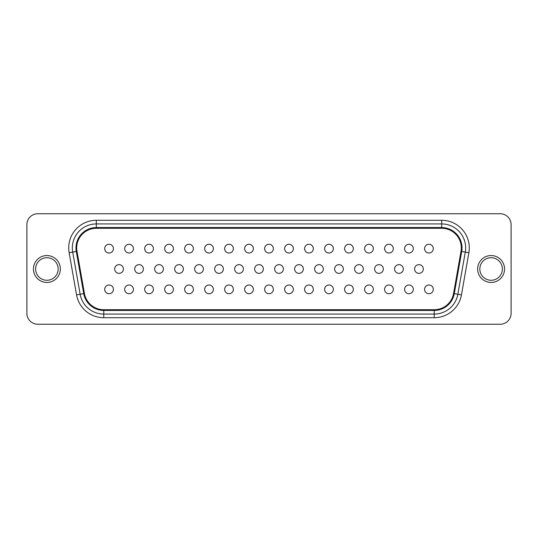 <?xml version="1.0" encoding="UTF-8"?>
<svg xmlns="http://www.w3.org/2000/svg" width="538" height="538" viewBox="0 0 538 538"><rect width="100%" height="100%" fill="white"/><g stroke="black" fill="none" stroke-linecap="round" stroke-linejoin="round"><path stroke-width="0.81" d="M511.1 313.351L511.1 224.649A10.908 10.908 0 0 0 500.192 213.747L37.808 213.747A10.908 10.908 0 0 0 26.9 224.649L26.9 313.351A10.908 10.908 0 0 0 37.808 324.253L500.192 324.253A10.908 10.908 0 0 0 511.1 313.351M264.635 289.357A4.365 4.365 0 0 0 269 293.721A4.365 4.365 0 0 0 273.365 289.357A4.365 4.365 0 0 0 269 284.992A4.365 4.365 0 0 0 264.635 289.357M304.622 248.643A4.365 4.365 0 0 0 308.987 253.008A4.365 4.365 0 0 0 313.351 248.643A4.365 4.365 0 0 0 308.987 244.279A4.365 4.365 0 0 0 304.622 248.643M284.629 289.357A4.365 4.365 0 0 0 288.993 293.721A4.365 4.365 0 0 0 293.358 289.357A4.365 4.365 0 0 0 288.993 284.992A4.365 4.365 0 0 0 284.629 289.357M184.662 289.357A4.365 4.365 0 0 0 189.026 293.721A4.365 4.365 0 0 0 193.391 289.357A4.365 4.365 0 0 0 189.026 284.992A4.365 4.365 0 0 0 184.662 289.357M384.596 248.643A4.365 4.365 0 0 0 388.961 253.008A4.365 4.365 0 0 0 393.318 248.643A4.365 4.365 0 0 0 388.961 244.279A4.365 4.365 0 0 0 384.596 248.643M124.688 289.357A4.365 4.365 0 0 0 129.046 293.721A4.365 4.365 0 0 0 133.411 289.357A4.365 4.365 0 0 0 129.046 284.992A4.365 4.365 0 0 0 124.688 289.357M124.688 248.643A4.365 4.365 0 0 0 129.046 253.008A4.365 4.365 0 0 0 133.411 248.643A4.365 4.365 0 0 0 129.046 244.279A4.365 4.365 0 0 0 124.688 248.643M354.609 269A4.365 4.365 0 0 0 358.967 273.365A4.365 4.365 0 0 0 363.332 269A4.365 4.365 0 0 0 358.967 264.635A4.365 4.365 0 0 0 354.609 269M244.642 289.357A4.365 4.365 0 0 0 249.007 293.721A4.365 4.365 0 0 0 253.371 289.357A4.365 4.365 0 0 0 249.007 284.992A4.365 4.365 0 0 0 244.642 289.357M424.583 289.357A4.365 4.365 0 0 0 428.947 293.721A4.365 4.365 0 0 0 433.305 289.357A4.365 4.365 0 0 0 428.947 284.992A4.365 4.365 0 0 0 424.583 289.357M344.609 289.357A4.365 4.365 0 0 0 348.974 293.721A4.365 4.365 0 0 0 353.338 289.357A4.365 4.365 0 0 0 348.974 284.992A4.365 4.365 0 0 0 344.609 289.357M224.649 248.643A4.365 4.365 0 0 0 229.013 253.008A4.365 4.365 0 0 0 233.378 248.643A4.365 4.365 0 0 0 229.013 244.279A4.365 4.365 0 0 0 224.649 248.643M324.616 248.643A4.365 4.365 0 0 0 328.98 253.008A4.365 4.365 0 0 0 333.345 248.643A4.365 4.365 0 0 0 328.98 244.279A4.365 4.365 0 0 0 324.616 248.643M164.668 289.357A4.365 4.365 0 0 0 169.033 293.721A4.365 4.365 0 0 0 173.397 289.357A4.365 4.365 0 0 0 169.033 284.992A4.365 4.365 0 0 0 164.668 289.357M234.649 269A4.365 4.365 0 0 0 239.013 273.365A4.365 4.365 0 0 0 243.371 269A4.365 4.365 0 0 0 239.013 264.635A4.365 4.365 0 0 0 234.649 269M364.603 248.643A4.365 4.365 0 0 0 368.967 253.008A4.365 4.365 0 0 0 373.332 248.643A4.365 4.365 0 0 0 368.967 244.279A4.365 4.365 0 0 0 364.603 248.643M324.616 289.357A4.365 4.365 0 0 0 328.98 293.721A4.365 4.365 0 0 0 333.345 289.357A4.365 4.365 0 0 0 328.98 284.992A4.365 4.365 0 0 0 324.616 289.357M374.603 269A4.365 4.365 0 0 0 378.96 273.365A4.365 4.365 0 0 0 383.325 269A4.365 4.365 0 0 0 378.96 264.635A4.365 4.365 0 0 0 374.603 269M344.609 248.643A4.365 4.365 0 0 0 348.974 253.008A4.365 4.365 0 0 0 353.338 248.643A4.365 4.365 0 0 0 348.974 244.279A4.365 4.365 0 0 0 344.609 248.643M404.589 248.643A4.365 4.365 0 0 0 408.954 253.008A4.365 4.365 0 0 0 413.312 248.643A4.365 4.365 0 0 0 408.954 244.279A4.365 4.365 0 0 0 404.589 248.643M174.668 269A4.365 4.365 0 0 0 179.033 273.365A4.365 4.365 0 0 0 183.391 269A4.365 4.365 0 0 0 179.033 264.635A4.365 4.365 0 0 0 174.668 269M424.583 248.643A4.365 4.365 0 0 0 428.947 253.008A4.365 4.365 0 0 0 433.305 248.643A4.365 4.365 0 0 0 428.947 244.279A4.365 4.365 0 0 0 424.583 248.643M184.662 248.643A4.365 4.365 0 0 0 189.026 253.008A4.365 4.365 0 0 0 193.391 248.643A4.365 4.365 0 0 0 189.026 244.279A4.365 4.365 0 0 0 184.662 248.643M144.682 248.643A4.365 4.365 0 0 0 149.039 253.008A4.365 4.365 0 0 0 153.404 248.643A4.365 4.365 0 0 0 149.039 244.279A4.365 4.365 0 0 0 144.682 248.643M204.655 248.643A4.365 4.365 0 0 0 209.02 253.008A4.365 4.365 0 0 0 213.384 248.643A4.365 4.365 0 0 0 209.02 244.279A4.365 4.365 0 0 0 204.655 248.643M254.642 269A4.365 4.365 0 0 0 259.007 273.365A4.365 4.365 0 0 0 263.364 269A4.365 4.365 0 0 0 259.007 264.635A4.365 4.365 0 0 0 254.642 269M284.629 248.643A4.365 4.365 0 0 0 288.993 253.008A4.365 4.365 0 0 0 293.358 248.643A4.365 4.365 0 0 0 288.993 244.279A4.365 4.365 0 0 0 284.629 248.643M154.675 269A4.365 4.365 0 0 0 159.04 273.365A4.365 4.365 0 0 0 163.397 269A4.365 4.365 0 0 0 159.04 264.635A4.365 4.365 0 0 0 154.675 269M104.695 289.357A4.365 4.365 0 0 0 109.053 293.721A4.365 4.365 0 0 0 113.417 289.357A4.365 4.365 0 0 0 109.053 284.992A4.365 4.365 0 0 0 104.695 289.357M194.662 269A4.365 4.365 0 0 0 199.026 273.365A4.365 4.365 0 0 0 203.384 269A4.365 4.365 0 0 0 199.026 264.635A4.365 4.365 0 0 0 194.662 269M214.655 269A4.365 4.365 0 0 0 219.02 273.365A4.365 4.365 0 0 0 223.378 269A4.365 4.365 0 0 0 219.02 264.635A4.365 4.365 0 0 0 214.655 269M364.603 289.357A4.365 4.365 0 0 0 368.967 293.721A4.365 4.365 0 0 0 373.332 289.357A4.365 4.365 0 0 0 368.967 284.992A4.365 4.365 0 0 0 364.603 289.357M404.589 289.357A4.365 4.365 0 0 0 408.954 293.721A4.365 4.365 0 0 0 413.312 289.357A4.365 4.365 0 0 0 408.954 284.992A4.365 4.365 0 0 0 404.589 289.357M134.682 269A4.365 4.365 0 0 0 139.046 273.365A4.365 4.365 0 0 0 143.404 269A4.365 4.365 0 0 0 139.046 264.635A4.365 4.365 0 0 0 134.682 269M164.668 248.643A4.365 4.365 0 0 0 169.033 253.008A4.365 4.365 0 0 0 173.397 248.643A4.365 4.365 0 0 0 169.033 244.279A4.365 4.365 0 0 0 164.668 248.643M224.649 289.357A4.365 4.365 0 0 0 229.013 293.721A4.365 4.365 0 0 0 233.378 289.357A4.365 4.365 0 0 0 229.013 284.992A4.365 4.365 0 0 0 224.649 289.357M334.616 269A4.365 4.365 0 0 0 338.974 273.365A4.365 4.365 0 0 0 343.338 269A4.365 4.365 0 0 0 338.974 264.635A4.365 4.365 0 0 0 334.616 269M274.636 269A4.365 4.365 0 0 0 278.993 273.365A4.365 4.365 0 0 0 283.358 269A4.365 4.365 0 0 0 278.993 264.635A4.365 4.365 0 0 0 274.636 269M394.596 269A4.365 4.365 0 0 0 398.954 273.365A4.365 4.365 0 0 0 403.318 269A4.365 4.365 0 0 0 398.954 264.635A4.365 4.365 0 0 0 394.596 269M144.682 289.357A4.365 4.365 0 0 0 149.039 293.721A4.365 4.365 0 0 0 153.404 289.357A4.365 4.365 0 0 0 149.039 284.992A4.365 4.365 0 0 0 144.682 289.357M304.622 289.357A4.365 4.365 0 0 0 308.987 293.721A4.365 4.365 0 0 0 313.351 289.357A4.365 4.365 0 0 0 308.987 284.992A4.365 4.365 0 0 0 304.622 289.357M384.596 289.357A4.365 4.365 0 0 0 388.961 293.721A4.365 4.365 0 0 0 393.318 289.357A4.365 4.365 0 0 0 388.961 284.992A4.365 4.365 0 0 0 384.596 289.357M414.59 269A4.365 4.365 0 0 0 418.947 273.365A4.365 4.365 0 0 0 423.312 269A4.365 4.365 0 0 0 418.947 264.635A4.365 4.365 0 0 0 414.59 269M244.642 248.643A4.365 4.365 0 0 0 249.007 253.008A4.365 4.365 0 0 0 253.371 248.643A4.365 4.365 0 0 0 249.007 244.279A4.365 4.365 0 0 0 244.642 248.643M264.635 248.643A4.365 4.365 0 0 0 269 253.008A4.365 4.365 0 0 0 273.365 248.643A4.365 4.365 0 0 0 269 244.279A4.365 4.365 0 0 0 264.635 248.643M204.655 289.357A4.365 4.365 0 0 0 209.02 293.721A4.365 4.365 0 0 0 213.384 289.357A4.365 4.365 0 0 0 209.02 284.992A4.365 4.365 0 0 0 204.655 289.357M104.695 248.643A4.365 4.365 0 0 0 109.053 253.008A4.365 4.365 0 0 0 113.417 248.643A4.365 4.365 0 0 0 109.053 244.279A4.365 4.365 0 0 0 104.695 248.643M294.629 269A4.365 4.365 0 0 0 298.987 273.365A4.365 4.365 0 0 0 303.351 269A4.365 4.365 0 0 0 298.987 264.635A4.365 4.365 0 0 0 294.629 269M114.688 269A4.365 4.365 0 0 0 119.053 273.365A4.365 4.365 0 0 0 123.41 269A4.365 4.365 0 0 0 119.053 264.635A4.365 4.365 0 0 0 114.688 269M314.622 269A4.365 4.365 0 0 0 318.98 273.365A4.365 4.365 0 0 0 323.345 269A4.365 4.365 0 0 0 318.98 264.635A4.365 4.365 0 0 0 314.622 269M441.671 220.291L441.671 223.922L96.329 223.922L441.671 223.922A23.995 23.995 0 0 1 465.296 252.08L457.858 294.252L465.296 252.08L468.874 252.712A27.626 27.626 0 0 0 441.671 220.291L96.329 220.291A27.626 27.626 0 0 0 69.126 252.712L76.557 294.885L80.142 294.252L72.704 252.08A23.995 23.995 0 0 1 96.329 223.922L96.329 220.291M502.378 269A11.271 11.271 0 0 0 491.107 257.729A11.271 11.271 0 0 0 479.835 269A11.271 11.271 0 0 0 491.107 280.271A11.271 11.271 0 0 0 502.378 269M58.165 269A11.271 11.271 0 0 0 46.893 257.729A11.271 11.271 0 0 0 35.622 269A11.271 11.271 0 0 0 46.893 280.271A11.271 11.271 0 0 0 58.165 269M103.767 310.439L103.767 317.709L434.233 317.709A27.626 27.626 0 0 0 461.443 294.885L457.858 294.252A23.995 23.995 0 0 1 434.233 314.078L103.767 314.078A23.995 23.995 0 0 1 80.142 294.252L83.72 293.62L76.282 251.454A20.357 20.357 0 0 1 96.329 227.561L441.671 227.561A20.357 20.357 0 0 1 461.718 251.454L454.28 293.62A20.357 20.357 0 0 1 434.233 310.439L103.767 310.439A20.357 20.357 0 0 1 83.72 293.62M434.233 309.713L103.767 309.713A19.63 19.63 0 0 1 84.432 293.492L77.001 251.327A19.63 19.63 0 0 1 96.329 228.287L441.671 228.287A19.63 19.63 0 0 1 460.999 251.327L453.568 293.492A19.63 19.63 0 0 1 434.233 309.713M103.767 317.709A27.626 27.626 0 0 1 76.557 294.885M60.343 269A13.45 13.45 0 0 0 46.893 255.55A13.45 13.45 0 0 0 33.443 269A13.45 13.45 0 0 0 46.893 282.45A13.45 13.45 0 0 0 60.343 269M461.443 294.885L468.874 252.712M504.557 269A13.45 13.45 0 0 0 491.107 255.55A13.45 13.45 0 0 0 477.657 269A13.45 13.45 0 0 0 491.107 282.45A13.45 13.45 0 0 0 504.557 269M434.233 310.439L434.233 317.709M76.282 251.454L69.126 252.712M465.296 252.08L461.718 251.454M441.671 223.922L441.671 227.561M96.329 223.922L96.329 227.561M457.858 294.252L454.28 293.62"/></g></svg>
